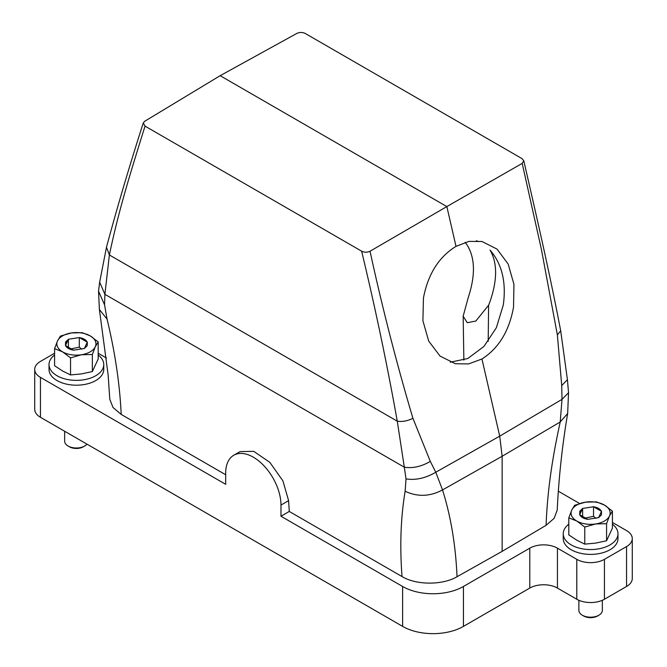 <?xml version="1.0" encoding="UTF-8"?>
<svg xmlns="http://www.w3.org/2000/svg" width="667" height="667" viewBox="0 0 667 667"><rect width="100%" height="100%" fill="white"/><g stroke="black" fill="none" stroke-linecap="round" stroke-linejoin="round"><path stroke-width="1" d="M488.194 341.354L488.603 305.219L489.803 302.126C497.449 280.332 497.524 262.981 490.037 250.075C501.984 263.899 506.411 282.208 503.302 304.994L496.373 327.697L483.925 346.448L467.767 358.529L450.233 362.206M488.603 305.219L475.854 321.027L467.284 322.728L463.165 316.2L468.242 297.549C475.629 275.129 475.137 257.445 466.758 244.497L465.124 242.329M476.713 240.82L477.997 241.362L476.371 240.812M54.586 353.252L40.445 361.414A19.551 11.289 0 0 0 34.726 369.393L34.726 409.305A19.551 11.289 0 0 0 40.445 417.284L402.618 626.38A43.005 24.829 0 0 0 463.44 626.38L529.79 588.069L529.79 548.166L463.44 586.476L463.44 626.38M529.79 548.166A19.551 11.289 0 0 1 557.437 548.166L557.437 588.069L576.788 599.241A19.551 11.289 0 0 0 604.435 599.241L626.555 586.476A19.551 11.289 0 0 0 632.274 578.489L632.274 538.586A19.551 11.289 0 0 0 626.555 530.607L612.414 522.444M557.437 588.069A19.551 11.289 0 0 0 529.79 588.069M463.44 586.476A43.005 24.829 0 0 1 402.618 586.476L280.974 516.241L280.974 505.069A39.095 22.57 -120 0 0 263.907 465.724A39.095 22.57 -120 0 0 233.775 455.244A39.095 22.57 -120 0 0 225.679 473.145L225.679 484.317L40.445 377.38L40.445 417.284M280.974 516.241L289.27 511.456L288.603 500.659L282.908 480.865L269.818 462.339L253.727 451.342L240.078 451.609L233.775 455.244M405.127 491.237C400.734 517.65 399.708 546.09 402.034 576.563C416.391 585.267 442.613 585.276 457.028 576.73C455.703 545.439 450.867 516.508 442.529 489.928C430.007 496.623 417.542 497.065 405.127 491.237L406.011 478.898L404.319 467.2L104.894 294.33L109.38 254.969C118.826 209.505 131.124 170.785 145.031 126.121L361.622 251.167C375.213 307.629 387.102 364.299 397.274 421.185L404.319 467.2C412.773 468.517 421.436 466.583 430.307 461.397L435.776 472.244C425.621 478.189 415.699 480.398 406.011 478.898M225.679 474.746L121.202 414.424C119.793 384.142 115.074 352.393 107.07 319.151L104.561 304.852L104.894 294.33L99.658 282.174L106.478 247.215L109.38 254.969L397.274 421.185C402.368 421.953 407.587 420.994 412.923 418.309L430.307 461.397M289.27 511.456L402.034 576.563M457.028 576.73L502.143 551.359L502.143 456.261L560.222 421.978L567.659 413.498C562.239 445.531 558.754 477.78 557.203 510.238L554.094 518.376L546.09 525.313C547.382 490.854 552.301 457.987 560.222 421.978L562.006 399.366L499.716 436.143L435.776 472.244L442.529 489.928L502.143 456.261L499.716 436.143L481.949 359.004C498.691 348.299 509.221 331.015 513.532 307.162L513.949 284.35L508.171 264.057L497.007 249.083L481.974 241.487L468.993 241.387L456.011 246.356L446.848 206.587L522.194 163.382L523.762 160.664L521.969 158.588L305.378 33.542C302.701 32.174 299.9 32.116 296.965 33.35L220.152 75.696L144.806 121.202L143.28 122.936L145.031 126.121M99.658 282.166L98.533 291.171L104.561 304.852M121.202 414.424L113.006 407.47L109.797 399.266L108.146 375.012L99.391 309.505L107.07 319.151M220.152 75.696L446.848 206.587L370.035 251.234C382.241 307.42 396.54 363.115 412.923 418.309M578.881 600.292L578.881 610.413A11.731 6.77 0 0 0 582.316 615.207A11.731 6.77 0 0 0 587.31 616.917A11.731 6.77 0 0 0 598.908 615.207A11.731 6.77 0 0 0 602.343 610.413L602.343 600.292M582.316 615.207L583.7 616A9.772 5.644 0 0 0 587.86 617.425A9.772 5.644 -0 0 0 597.524 616L598.908 615.207M64.657 431.257L64.657 441.221A11.731 6.77 0 0 0 68.092 446.015A11.731 6.77 0 0 0 73.087 447.724A11.731 6.77 0 0 0 84.684 446.015A11.731 6.77 0 0 0 86.977 444.139M68.092 446.015L69.476 446.815A9.772 5.644 0 0 0 73.637 448.232A9.772 5.644 -0 0 0 83.3 446.815L84.684 446.015M606.57 523.687L595.673 523.954A19.551 11.289 180 0 1 576.788 521.027A19.551 11.289 180 0 1 571.852 516.225A19.551 11.289 0 0 1 571.727 510.13A19.551 11.289 0 0 1 585.551 502.151A19.551 11.289 180 0 1 604.435 505.069L596.456 501.884L585.551 502.151L574.654 505.261L571.727 510.13L568.809 517.85L568.809 534.917L576.788 540.187L584.767 544.13L595.673 543.105L606.57 540.754L606.57 523.687L609.496 515.975L612.414 511.105L612.414 528.172L606.57 540.754M92.346 354.502L81.449 354.761A19.551 11.289 180 0 1 62.565 351.842A19.551 11.289 180 0 1 57.629 347.032A19.551 11.289 0 0 1 57.504 340.937A19.551 11.289 0 0 1 71.327 332.958A19.551 11.289 180 0 1 90.212 335.876L82.233 332.691L71.327 332.958L60.43 336.068L57.504 340.937L54.586 348.658L54.586 365.724L62.565 370.994L70.544 374.937L81.449 373.912L92.346 371.569L92.346 354.502L95.273 346.782L98.191 341.913L98.191 358.979L92.346 371.569M568.809 517.85L576.788 521.027L584.767 527.063L595.673 523.954A19.551 11.289 0 0 0 609.496 515.975A19.551 11.289 0 0 0 609.371 509.871A19.551 11.289 180 0 0 604.435 505.069L612.414 511.105M54.586 348.658L62.565 351.842L70.544 357.871L81.449 354.761A19.551 11.289 0 0 0 95.273 346.782A19.551 11.289 0 0 0 95.148 340.679A19.551 11.289 180 0 0 90.212 335.876L98.191 341.913M81.724 349.133L79.306 347.14L70.827 348.933M595.948 518.317L593.53 516.333L585.051 518.126M68.409 339.253L65.558 342.021L65.483 345.548C66.725 347.899 69.385 349.433 73.47 350.15L84.367 348.466L87.219 345.689L87.294 342.171C86.051 339.811 83.392 338.277 79.306 337.56L68.409 339.253L65.483 345.548L73.47 350.15L84.367 348.466L87.294 342.171L79.306 337.56L68.409 339.253L68.409 347.549M79.306 337.56L79.306 347.14M582.633 508.446L579.781 511.214L579.706 514.732C580.949 517.092 583.608 518.626 587.694 519.343L598.591 517.659L601.442 514.882L601.517 511.364C600.275 509.004 597.615 507.47 593.53 506.753L582.633 508.446L579.706 514.732L587.694 519.343L598.591 517.659L601.517 511.364L593.53 506.753L582.633 508.446L582.633 516.742M593.53 506.753L593.53 516.333M70.544 357.871L70.544 374.937M584.767 527.063L584.767 544.13M522.194 163.382L541.387 249.283L557.37 334.917L561.722 385.526L562.006 399.366L568.534 392.713L567.425 379.698L560.68 330.765C549.833 273.762 537.31 219.676 523.762 160.664M370.035 251.234C367.117 252.551 364.307 252.526 361.622 251.167M502.143 551.359L546.09 525.313M106.512 358.062L98.191 353.252M34.726 369.393A19.551 11.289 0 0 0 40.445 377.38M557.437 548.166L576.788 559.338A19.551 11.289 0 0 0 604.435 559.338L604.435 599.241M626.555 586.476L626.555 546.573L604.435 559.338M626.555 546.573A19.551 11.289 0 0 0 632.274 538.586M558.354 491.229L579.615 503.51M456.011 246.356C438.836 256.97 427.981 274.179 423.445 297.991L422.903 320.777L428.698 341.079L440.045 356.086L455.369 363.74L468.643 363.907L481.949 359.004M612.414 524.204A27.372 15.8 180 0 1 616.875 529.306A27.372 15.8 180 0 1 617.984 533.758L617.984 538.586A27.372 15.8 180 0 1 594.505 554.227A27.372 15.8 180 0 1 564.349 543.038A27.372 15.8 180 0 1 563.24 538.586L563.24 533.758A27.372 15.8 180 0 1 568.809 524.204M617.984 533.758A27.372 15.8 180 0 1 594.505 549.4A27.372 15.8 180 0 1 564.349 538.202A27.372 15.8 180 0 1 563.24 533.758M98.191 355.011A27.372 15.8 180 0 1 102.651 360.113A27.372 15.8 180 0 1 103.76 364.566L103.76 369.393A27.372 15.8 180 0 1 80.282 385.034A27.372 15.8 180 0 1 50.125 373.845A27.372 15.8 180 0 1 49.016 369.393L49.016 364.566A27.372 15.8 180 0 1 54.586 355.011M103.76 364.566A27.372 15.8 180 0 1 80.282 380.207A27.372 15.8 180 0 1 50.125 369.009A27.372 15.8 180 0 1 49.016 364.566M402.618 586.476L402.618 626.38M288.603 500.659L280.974 505.069M67.008 342.613A39.095 30.632 26.9 0 1 65.558 342.021M581.232 511.806A39.095 30.632 26.9 0 1 579.781 511.214M561.722 385.526L567.425 379.698M557.37 334.917L560.68 330.765M576.788 599.241L576.788 559.338M99.416 309.646L98.533 291.171M106.478 247.207C117.35 206.795 129.623 165.366 143.28 122.936M567.65 413.565L568.534 392.738M463.865 360.13L463.165 316.2"/></g></svg>
